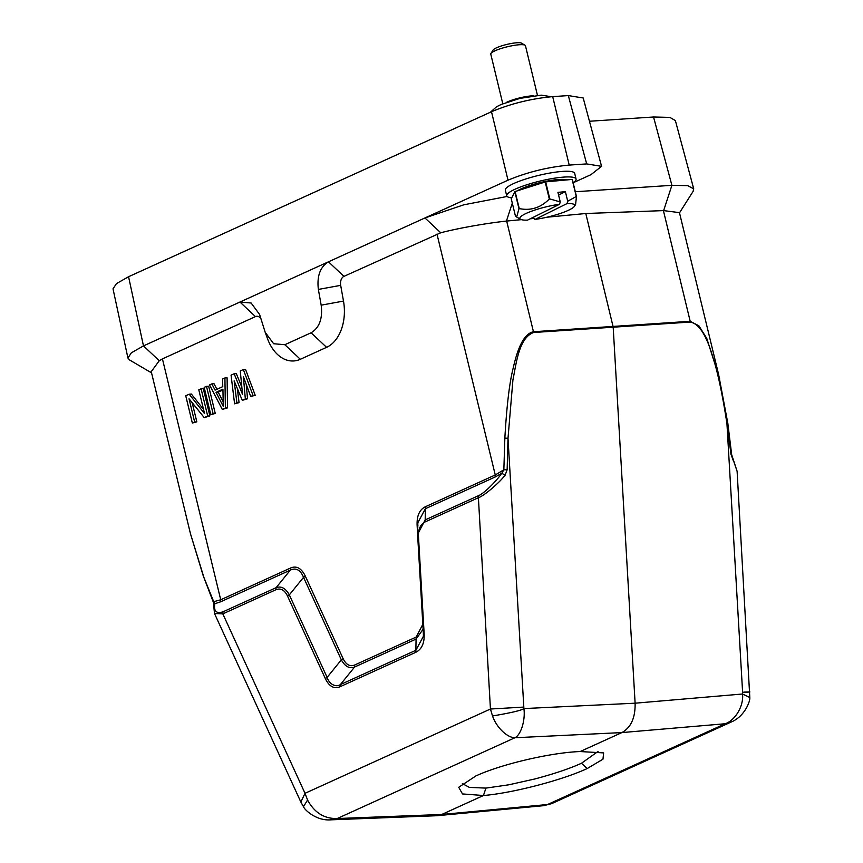<?xml version="1.0" encoding="UTF-8"?>
<svg xmlns="http://www.w3.org/2000/svg" width="863" height="863" viewBox="0 0 863 863"><rect width="100%" height="100%" fill="white"/><g stroke="black" fill="none" stroke-linecap="round" stroke-linejoin="round"><path stroke-width="1.29" d="M462.385 783.593L469.386 787.401L485.934 788.102L508.771 784.812L534.984 778.933C554.294 773.787 569.785 768.566 581.457 763.259L598.167 751.371M506.484 102.352A17.832 3.247 -13.6 0 1 506.505 102.341A17.832 3.247 -13.6 0 1 533.539 95.804M537.466 95.372L525.448 45.717A17.832 3.247 166.4 0 0 525.017 45.21A17.832 3.247 166.4 0 0 511.597 45.836A17.832 3.247 166.4 0 0 494.132 51.208A17.832 3.247 166.4 0 0 490.939 53.452A17.832 3.247 166.4 0 0 490.777 54.11L502.795 103.765M490.939 53.452L493.118 50.022A14.865 2.708 -13.6 0 1 495.772 48.145A14.865 2.708 -13.6 0 1 510.324 43.668A14.865 2.708 -13.6 0 1 521.511 43.15L525.017 45.21M576.053 179.029L574.682 173.355A35.674 6.483 166.4 0 0 550.087 173.01A35.674 6.483 166.4 0 0 512.039 184.326A35.674 6.483 166.4 0 0 505.34 190.13L506.71 195.804A35.674 6.483 -13.6 0 1 513.409 190.011A35.674 6.483 -13.6 0 1 551.468 178.684A35.674 6.483 -13.6 0 1 576.053 179.029A35.674 6.483 -13.6 0 1 573.129 182.708M511.748 197.81A35.674 6.483 -13.6 0 1 506.71 195.804M517.39 190.82A27.346 4.973 -13.6 0 1 519.936 189.407A27.346 4.973 -13.6 0 1 545.61 181.392A27.346 4.973 -13.6 0 1 566.689 179.936M533.258 217.303L534.995 219.439L567.056 203.571L567.714 201.252L576.279 196.473A34.186 6.214 -13.6 0 1 576.462 196.516L572.342 179.461A34.186 6.214 166.4 0 0 572.147 179.428L545.675 181.877A34.186 6.214 166.4 0 0 545.2 181.974L515.125 191.532A34.186 6.214 166.4 0 0 514.844 191.672L511.252 198.781L515.373 215.826L516.667 217.023L518.976 208.717L514.844 191.672M567.714 201.252L565.394 191.672L557.93 192.363L560.249 201.942L549.796 198.922L545.675 181.877M576.279 196.473L572.147 179.428M534.995 219.439A28.242 5.135 166.4 0 0 574.488 206.246L575.589 204.52L576.462 196.516M518.976 208.717A34.186 6.214 -13.6 0 1 519.116 208.652A34.186 6.214 -13.6 0 1 519.256 208.576L515.125 191.532M545.2 181.974L549.321 199.019C540.713 207.756 530.691 210.939 519.256 208.576M560.249 201.942L559.591 204.261A28.242 5.135 166.4 0 0 525.146 213.905A28.242 5.135 166.4 0 0 520.54 219.299A28.242 5.135 166.4 0 0 527.541 220.13L559.591 204.261M558.577 195.038L565.394 191.672M574.488 206.246A28.242 5.135 166.4 0 0 567.056 203.571M551.64 803.593L547.552 804.521L725.254 723.744L731.673 721.792M543.755 805.675L551.662 803.636L731.22 722.007C744.931 716.398 750.357 700.821 749.818 697.52L737.11 471.274L732.838 458.695M749.818 697.52L742.579 694.003C743.733 706.538 735.028 720.378 725.254 723.744L621.889 732.579C630.982 727.552 635.395 717.757 635.114 703.194L613.172 326.98L585.794 213.506L663.647 210.604L671.899 185.318L687.638 185.642L693.723 188.857L693.118 191.316M732.881 459.979L731.295 454.628M437.261 815.686L544.078 805.643L547.552 804.521L441.727 814.478L483.442 795.513L462.482 793.938L458.717 787.283L475.837 775.966C501.015 764.23 550.982 752.558 580.173 751.544L621.889 732.579L514.909 737.746C507.476 737.779 496.656 727.843 492.514 715.966C511.155 712.816 521.619 710.357 523.906 708.577C525.524 720.292 520.864 735.039 514.909 737.746L337.217 818.534C324.294 818.847 314.412 812.676 307.573 800.033L305.017 793.313L490.443 709.019L492.514 715.966M580.173 751.544L603.636 752.903L602.967 759.203L587.174 768.555C562.061 780.238 512.212 793.183 483.442 795.513L485.934 788.102M743.701 692.148C752.331 691.748 751.964 691.867 742.622 692.514L726.948 423.679L727.671 423.28L726.948 423.679L731.058 454.866M726.948 423.679C722.514 394.574 717.768 372.255 712.73 356.743C706.387 335.157 698.911 323.593 690.303 322.061L690.195 321.295L698.879 325.783L706.786 338.425L719.58 378.598M436.365 815.751L441.727 814.478L337.217 818.534L330.734 819.839L436.398 815.74M300.853 802.04L305.017 793.313L222.827 613.873L214.488 613.485L300.863 802.051L303.452 806.668L307.573 800.033M679.451 212.643L663.647 210.604M214.013 605.157L214.801 603.755C213.603 611.209 216.333 613.895 222.978 611.824L222.827 613.873L275.923 589.742C280.691 587.865 284.553 589.968 287.519 596.042L325.308 678.555C329.17 686.549 334.132 689.257 340.216 686.657L415.729 652.331C421.791 649.321 424.596 643.086 424.143 633.625L418.479 536.506C418.221 529.202 420.41 524.359 425.028 521.964L425.189 519.914L478.285 495.772C483.863 493.776 496.452 481.047 501.77 473.291L495.103 477.023L495.254 474.963L503.852 469.785L507.142 469.774L505.146 475.146L501.77 473.291L503.852 469.785L504.855 438.124L508.005 438.264L523.906 708.577L635.114 703.194L742.579 694.003L742.622 692.514M507.12 196.473L463.819 204.801L424.941 217.951L508.016 180.184L491.5 111.737C510.691 103.679 531.09 98.641 552.698 96.624L568.329 95.588L583.205 97.994L601.565 166.322L590.982 174.66L573.14 182.773M508.016 180.184C527.228 172.179 547.617 167.142 569.202 165.081L586.678 163.916L601.554 166.322M589.451 121.252L653.539 116.99L671.899 185.318L575.308 191.748M653.539 116.99L669.893 117.4L675.384 120.583M223.183 401.834L218.21 392.158L222.956 390M507.142 469.774L508.005 438.264L512.913 380.022C516.441 362.73 518.9 337.94 533.561 332.503L533.442 331.737L690.195 321.295L663.41 210.615M425.028 521.964L478.134 497.822C483.593 496.29 499.17 483.043 505.146 475.146M340.68 285.351L318.361 289.429L321.176 305.168C322.784 318.576 319.418 327.778 311.079 332.784L284.833 344.715L273.636 343.733L265.189 332.298L267.422 338.469A39.827 26.958 -93.8 0 0 300.335 359.278L326.581 347.336A39.827 26.958 -93.8 0 0 343.496 301.079L340.68 285.351A7.724 5.232 86.2 0 1 343.959 276.365L440.723 232.773C459.569 227.875 488.124 223.01 506.441 221.079L521.36 219.655M585.794 213.506L546.937 217.217M533.809 218.468L530.216 218.803M418.479 536.506L417.703 536.527L417.649 534.316L425.179 519.904L425.383 508.717L417.854 522.687L417.649 534.316M424.143 633.625L423.345 633.658L423.431 636.247L415.869 650.26L416.074 639.084L354.574 667.045C349.439 668.922 345.027 666.516 341.327 659.839L303.539 577.325C300.443 569.914 296.02 567.509 290.292 570.13L220.561 601.824L214.801 603.755L213.614 601.727L220.723 599.774L162.438 358.889L255.459 316.602A7.724 5.232 86.2 0 1 261.025 318.932M415.729 652.331L415.88 650.281L340.367 684.607L354.574 667.045L354.725 664.995C349.957 666.862 346.095 664.769 343.14 658.696L341.327 659.839L327.12 677.401C329.17 684.1 335.761 687.66 340.356 684.596L340.216 686.657M325.308 678.555L327.12 677.401L289.321 594.887L303.539 577.325L305.34 576.171C301.457 568.156 296.484 565.448 290.443 568.07L290.302 570.141L276.084 587.692C281.219 585.815 285.631 588.21 289.321 594.887L287.519 596.042M275.923 589.742L276.084 587.692L222.978 611.824M214.207 602.946L203.215 575.729L190.432 533.625L203.237 575.233M491.5 111.737L128.565 276.721L116.44 283.625L113.021 288.846L127.929 358.026L131.349 352.805L143.474 345.901L159.256 360.723L151.252 371.651M129.59 359.947L127.929 358.026M218.21 392.158L216.03 392.298L222.934 389.159L223.269 406.397L216.03 392.298M504.855 438.124C506.689 406.106 509.45 382.827 513.14 368.285C517.142 350.54 523.075 333.873 533.442 331.737L506.667 221.047M423.107 629.224L416.074 639.084M190.14 532.417L190.432 533.625M440.723 232.773L424.941 217.951L143.474 345.901L128.565 276.721M318.361 289.429C316.818 276.063 320.184 266.85 328.458 261.813L343.959 276.365M255.459 316.602L239.957 302.039L251.133 303.01L259.623 314.51L265.189 332.298M234.143 373.755L231.068 375.157L234.585 403.83L236.894 402.784L234.143 380.842L242.276 400.335L245.34 398.943L243.366 376.646L250.723 396.495L253.032 395.448L243.355 369.569L240.281 370.961L242.546 394.413L234.143 373.755L236.322 373.614L241.845 387.196M222.298 409.418L209.558 384.93L211.856 383.884L215.081 390.152L222.762 386.656L222.611 378.997L224.919 377.951L225.372 408.016L222.298 409.418L227.552 407.875L227.098 377.8L224.919 377.951M206.484 386.333L204.175 387.379L210.777 414.65L215.265 413.463L208.663 386.182L206.484 386.333L213.075 413.604L210.777 414.65M189.191 394.186L185.739 395.761L192.341 423.032L194.639 421.985L189.029 398.771L204.24 417.627L207.703 416.052L201.101 388.781L198.803 389.828L204.553 413.614L189.191 394.186L191.381 394.046L203.539 409.429M436.98 234.078L495.254 474.963L425.535 506.667L425.383 508.717L495.103 477.023M425.535 506.667C419.504 509.58 416.7 515.815 417.12 525.362L417.919 525.34M422.816 624.337L416.236 637.034L416.063 639.073M159.256 360.723L162.438 358.889M234.585 403.83L239.073 402.633L237.293 388.393M236.894 402.784L239.073 402.633M242.276 400.335L247.53 398.792L246.257 384.434M245.34 398.943L247.53 398.792M250.723 396.495L255.211 395.297L245.545 369.418L243.355 369.569M253.032 395.448L255.211 395.297M225.372 408.016L227.552 407.875M216.915 389.321L214.046 383.744L211.856 383.884M213.075 413.604L215.265 413.463M192.341 423.032L196.829 421.845L192.19 402.697M194.639 421.985L196.829 421.845M204.24 417.627L209.882 415.901L203.29 388.63L201.101 388.781M207.703 416.052L209.882 415.901M478.285 495.772L490.443 709.019L523.679 707.088M533.561 332.503L690.303 322.061M569.202 165.081L552.698 96.624M568.329 95.588L586.678 163.916M506.441 221.079L512.298 203.118M417.627 534.629L423.366 633.658L417.703 536.398M220.561 601.824L220.712 599.774L290.443 568.07M417.12 525.362L417.649 534.521M416.236 637.034L354.725 664.995M343.14 658.696L305.34 576.171M284.833 344.715L300.335 359.278M311.079 332.784L326.581 347.336M321.176 305.168L343.496 301.079M587.174 768.555L581.457 763.259M551.371 96.721L541.23 95.157L520.055 98.36L501.176 104.455L496.516 106.796L490.367 112.255M718.652 374.682L727.833 423.345L731.673 454.682L737.11 471.274M303.452 806.668C304.563 809.947 316.462 821.004 330.734 819.85M679.429 212.535L718.685 374.779M679.505 212.837L693.14 191.327M675.362 120.518L693.723 188.857M423.345 633.658L423.431 636.247M203.215 575.729L213.441 602.493L214.488 613.485M423.431 635.103L423.409 635.999M151.543 372.87L129.579 359.968M417.832 523.884L417.832 522.687M151.208 371.457L190.453 533.701M520.54 219.299L516.667 217.023"/></g></svg>
